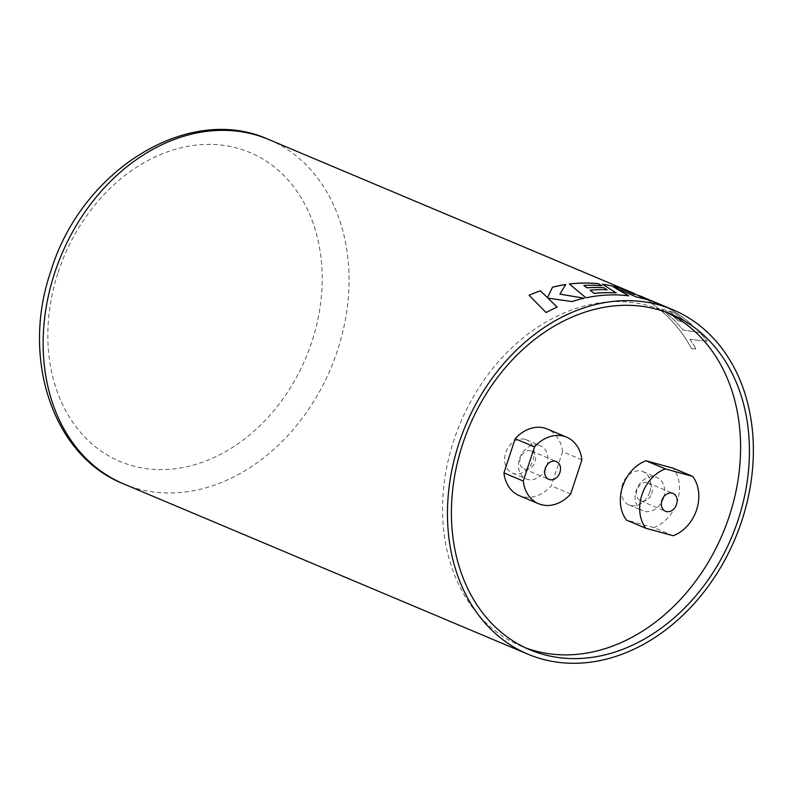 <?xml version="1.0" encoding="UTF-8"?>
<svg xmlns="http://www.w3.org/2000/svg" width="793" height="793" viewBox="0 0 793 793"><rect width="100%" height="100%" fill="white"/><g stroke="black" fill="none" stroke-linecap="round" stroke-linejoin="round"><path stroke-width="0.59" stroke-dasharray="3.96 2.97" d="M666.606 312.422A182.043 142.383 112.8 0 0 662.224 310.459A182.043 142.383 112.8 0 0 453.755 440.571A182.043 142.383 112.8 0 0 520.912 645.998A182.043 142.383 112.8 0 0 525.372 647.772M656.168 302.738L659.221 304.026A186.811 146.11 112.8 0 1 663.463 305.91L645.056 299.169A186.861 146.15 112.8 0 0 634.093 293.44M663.483 305.87A186.861 146.15 112.8 0 0 659.241 303.977M639.059 295.531L646.166 298.475M661.6 309.032L675.061 320.957L683.13 330.047L699.813 332.614A186.811 146.11 112.8 0 1 707.197 341.287L707.227 341.258A186.861 146.15 112.8 0 0 699.842 332.584L683.16 330.007L675.091 320.917L661.63 308.992L665.188 309.944L661.63 308.992M677.975 320.778A186.861 146.15 112.8 0 0 665.188 309.944A186.811 146.11 112.8 0 1 677.946 320.818L681.683 321.542A186.861 146.15 112.8 0 0 668.737 310.935L673.485 312.323A186.861 146.15 112.8 0 1 687.838 323.703L691.635 324.535A186.861 146.15 112.8 0 0 667.627 307.922L649.001 301.618A186.861 146.15 112.8 0 1 671.185 320.213A186.811 146.11 112.8 0 0 648.971 301.657L649.001 301.618M691.565 348.633A186.861 146.15 112.8 0 0 671.185 320.213A186.811 146.11 112.8 0 1 691.526 348.662L695.887 348.9A186.861 146.15 112.8 0 0 689.989 339.305L707.227 341.258M548.022 298.218L572.011 301.548M572.011 301.588A186.811 146.11 112.8 0 1 584.213 298.257L584.213 298.208M559.878 294.163L565.726 284.499M529.09 295.283L546.03 312.531M557.162 307.198A186.811 146.11 112.8 0 0 546.04 312.571M602.422 284.261L616.211 292.934M590.061 290.198A186.811 146.11 112.8 0 1 607.071 289.861L607.081 289.812M583.866 285.49A186.811 146.11 112.8 0 1 601.828 285.817L601.837 285.777M569.344 284.053L585.997 297.821M628.74 295.829L628.73 295.878A186.811 146.11 112.8 0 0 621.811 295.204A186.811 146.11 112.8 0 0 585.997 297.871M613.405 286.957L636.63 297.097M636.61 297.147A186.811 146.11 112.8 0 1 646.602 299.556L646.622 299.516M640.615 296.185L638.365 295.293M638.345 295.333L654.483 302.103M659.221 304.026A186.811 146.11 112.8 0 0 654.473 302.143M663.463 305.91L645.056 299.169M629.067 291.348A186.811 146.11 112.8 0 0 628.462 291.11L628.482 291.061M645.036 299.219A186.811 146.11 112.8 0 0 631.03 292.151M628.462 291.11L634.142 294.481M707.197 341.287L689.989 339.305M689.96 339.335A186.811 146.11 112.8 0 1 695.857 348.93L695.887 348.9M695.857 348.93L691.526 348.662M648.971 301.657L667.627 307.922M667.607 307.962A186.811 146.11 112.8 0 1 691.615 324.575L691.635 324.535M691.615 324.575L687.838 323.703M687.818 323.742A186.811 146.11 112.8 0 0 673.455 312.373L673.485 312.323M673.455 312.373L668.737 310.935M668.717 310.975A186.811 146.11 112.8 0 1 681.653 321.581L681.683 321.542M681.653 321.581L677.946 320.818M651.697 493.841A9.685 7.573 112.8 0 0 648.129 482.917A9.685 7.573 112.8 0 0 637.037 489.836A9.685 7.573 112.8 0 0 640.615 500.76A9.685 7.573 112.8 0 0 651.697 493.841M649.745 492.086A18.061 14.125 -67.2 0 1 629.057 504.992A18.061 14.125 -67.2 0 1 622.396 484.612A18.061 14.125 -67.2 0 1 643.083 471.706A18.061 14.125 -67.2 0 1 649.745 492.086M663.572 497.905A18.061 14.125 -67.2 0 1 642.885 510.811A18.061 14.125 -67.2 0 1 636.224 490.441A18.061 14.125 -67.2 0 1 656.911 477.525A18.061 14.125 -67.2 0 1 663.572 497.905M673.138 535.731L653.779 527.573A36.121 28.251 112.8 0 0 677.242 501.642A36.121 28.251 112.8 0 0 673.297 468.227M653.779 527.573L626.5 520.119M530.715 450.791A9.685 7.573 112.8 0 0 520.545 457.492A9.685 7.573 112.8 0 0 523.945 468.881A9.685 7.573 112.8 0 0 524.688 469.139A9.685 7.573 112.8 0 0 534.869 462.438A9.685 7.573 112.8 0 0 531.459 451.039A9.685 7.573 112.8 0 0 530.715 450.791M525.035 439.352A18.061 14.125 -67.2 0 1 526.413 439.828A18.061 14.125 -67.2 0 1 532.767 461.08A18.061 14.125 -67.2 0 1 513.775 473.59A18.061 14.125 -67.2 0 1 512.397 473.114A18.061 14.125 -67.2 0 1 506.043 451.851A18.061 14.125 -67.2 0 1 525.035 439.352M538.863 445.17A18.061 14.125 -67.2 0 1 540.241 445.646A18.061 14.125 -67.2 0 1 546.595 466.908A18.061 14.125 -67.2 0 1 527.603 479.418A18.061 14.125 -67.2 0 1 526.225 478.932A18.061 14.125 -67.2 0 1 519.871 457.68A18.061 14.125 -67.2 0 1 538.863 445.17M581.903 459.841L562.544 451.683L551.313 485.851A36.121 28.251 112.8 0 1 519.217 495.585M562.544 451.683A36.121 28.251 112.8 0 0 547.249 429.003M570.673 494.009L551.313 485.851M123.559 483.879A186.861 146.15 112.8 0 0 337.55 350.328A186.861 146.15 112.8 0 0 268.619 139.459M58.157 272.346A167.591 131.083 -67.2 0 1 237.266 148.132A167.591 131.083 -67.2 0 1 311.897 341.684A167.591 131.083 -67.2 0 1 132.788 465.887A167.591 131.083 -67.2 0 1 58.157 272.346M520.912 645.998L529.754 649.725M662.224 310.459L671.076 314.187M646.146 298.515L651.578 300.805M648.129 482.917L673.019 493.405M629.057 504.992L642.885 510.811M643.083 471.706L656.911 477.525M640.615 500.76L665.496 511.247M523.945 468.881L548.835 479.368M526.413 439.828L540.241 445.646M512.397 473.114L526.225 478.932M531.459 451.039L556.349 461.526"/><path stroke-width="1.19" d="M462.606 444.308A182.043 142.383 112.8 0 0 529.754 649.725A182.043 142.383 112.8 0 0 738.224 519.613A182.043 142.383 112.8 0 0 671.076 314.187A182.043 142.383 112.8 0 0 462.606 444.308M525.372 647.772A182.043 142.383 112.8 0 0 729.382 515.886A182.043 142.383 112.8 0 0 666.606 312.422M548.013 298.168L572.011 301.548A186.861 146.15 112.8 0 1 584.213 298.208L559.868 294.124L565.726 284.499A186.861 146.15 112.8 0 0 552.503 287.185L547.537 297.662L540.38 290.813A186.861 146.15 112.8 0 0 529.08 295.234L546.03 312.531A186.861 146.15 112.8 0 1 557.162 307.159L548.013 298.168L557.162 307.198M634.093 293.44A186.861 146.15 112.8 0 0 631.05 292.111A186.861 146.15 112.8 0 0 628.482 291.061L634.162 294.431L619.204 287.869A186.861 146.15 112.8 0 0 602.432 284.211L616.22 292.885A186.861 146.15 112.8 0 0 594.235 293.37L590.061 290.149A186.861 146.15 112.8 0 1 607.081 289.812L603.939 287.74A186.861 146.15 112.8 0 0 586.959 287.79L583.876 285.45A186.861 146.15 112.8 0 1 601.837 285.777L598.576 283.725A186.861 146.15 112.8 0 0 569.354 284.003L585.997 297.821A186.861 146.15 112.8 0 1 621.821 295.155A186.861 146.15 112.8 0 1 628.74 295.829L613.425 286.917L636.63 297.097A186.861 146.15 112.8 0 1 646.622 299.516L639.059 295.531M672.95 309.756A186.861 146.15 -67.2 0 1 741.871 520.614A186.861 146.15 -67.2 0 1 527.89 654.166A186.861 146.15 -67.2 0 1 458.959 443.307A186.861 146.15 -67.2 0 1 672.95 309.756L659.241 303.977A186.861 146.15 112.8 0 0 654.483 302.103L640.635 296.146M584.213 298.257L559.868 294.124M565.687 284.558A186.811 146.11 112.8 0 0 552.503 287.225L552.503 287.185M552.503 287.225L547.537 297.662M547.537 297.702L540.38 290.813M540.38 290.862A186.811 146.11 112.8 0 0 529.109 295.274M634.162 294.431L619.204 287.869M619.184 287.918A186.811 146.11 112.8 0 0 602.531 284.271M594.235 293.37L594.235 293.42A186.811 146.11 112.8 0 1 616.211 292.934L616.22 292.885M594.235 293.42L590.061 290.149M607.071 289.861L603.939 287.74A186.811 146.11 112.8 0 0 586.959 287.829L583.876 285.45M601.828 285.817L598.576 283.725M598.566 283.775A186.811 146.11 112.8 0 0 569.404 284.043M628.73 295.878L613.425 286.917M646.493 299.476L631.03 292.151A186.811 146.11 112.8 0 0 629.067 291.348M676.588 504.328A9.685 7.573 112.8 0 0 673.019 493.405A9.685 7.573 112.8 0 0 661.927 500.324A9.685 7.573 112.8 0 0 665.496 511.247A9.685 7.573 112.8 0 0 676.588 504.328M696.601 509.8A36.121 28.251 112.8 0 0 692.656 476.375L673.297 468.227L646.017 460.773A36.121 28.251 112.8 0 0 622.555 486.704A36.121 28.251 112.8 0 0 626.5 520.119L645.859 528.277L673.138 535.731A36.121 28.251 112.8 0 0 696.601 509.8M692.656 476.375L665.377 468.921L646.017 460.773M665.377 468.921A36.121 28.251 112.8 0 0 641.914 494.852A36.121 28.251 112.8 0 0 645.859 528.277M555.606 461.268A9.685 7.573 112.8 0 0 545.435 467.969A9.685 7.573 112.8 0 0 548.835 479.368A9.685 7.573 112.8 0 0 549.579 479.626A9.685 7.573 112.8 0 0 559.759 472.915A9.685 7.573 112.8 0 0 556.349 461.526A9.685 7.573 112.8 0 0 555.606 461.268M563.853 436.209A36.121 28.251 112.8 0 0 534.512 446.885L515.153 438.737L503.922 472.896A36.121 28.251 112.8 0 0 519.217 495.585L538.576 503.733A36.121 28.251 112.8 0 0 570.673 494.009L581.903 459.841A36.121 28.251 112.8 0 0 566.608 437.161A36.121 28.251 112.8 0 0 563.853 436.209M566.608 437.161L547.249 429.003A36.121 28.251 112.8 0 0 544.494 428.051A36.121 28.251 112.8 0 0 515.153 438.737M534.512 446.885L523.281 481.054L503.922 472.896M523.281 481.054A36.121 28.251 112.8 0 0 538.576 503.733M123.559 483.879C52.08 455.539 20.787 357.276 50.921 270.988C81.273 170.594 188.08 102.852 268.619 139.459A186.861 146.15 112.8 0 0 54.638 273.02A186.861 146.15 112.8 0 0 123.559 483.879L527.89 654.166M268.619 139.459L631.05 292.111M651.578 300.805L656.168 302.738"/></g></svg>
